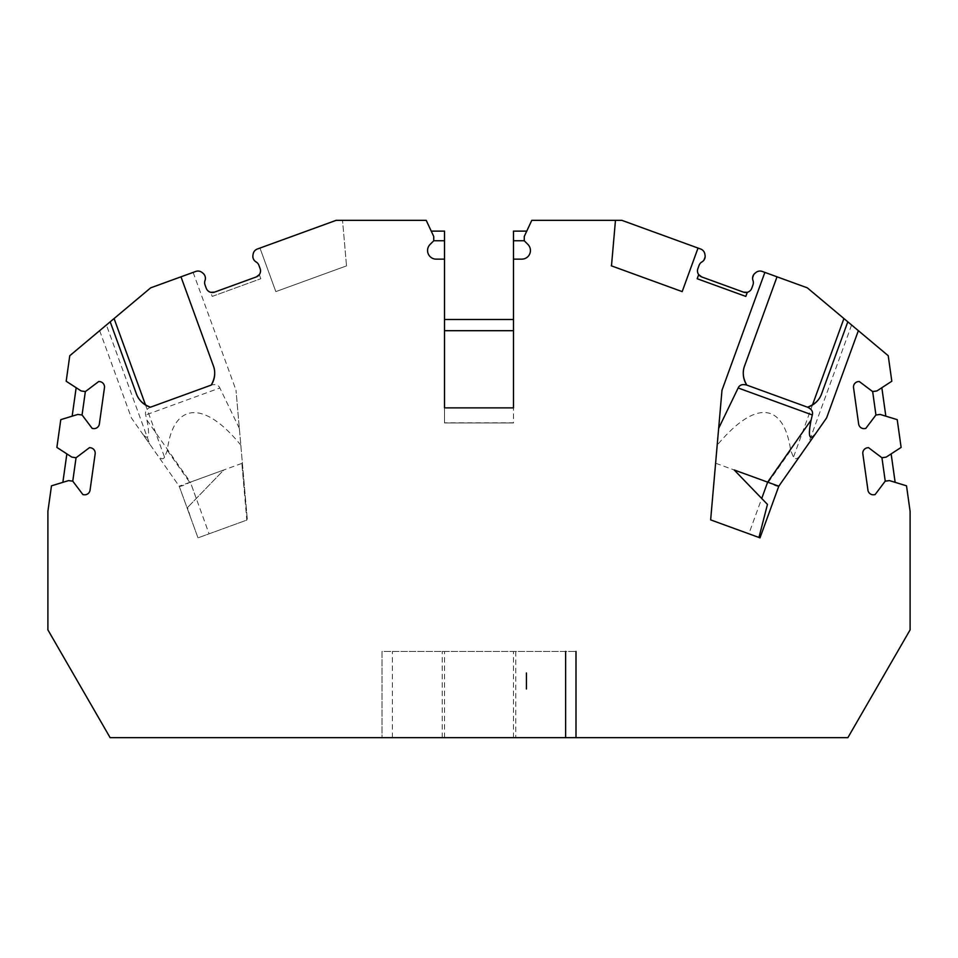 <?xml version="1.0" encoding="UTF-8"?>
<svg xmlns="http://www.w3.org/2000/svg" width="958" height="958" viewBox="0 0 958 958"><rect width="100%" height="100%" fill="white"/><g stroke="black" fill="none" stroke-linecap="round" stroke-linejoin="round"><path stroke-width="0.72" stroke-dasharray="4.79 3.59" d="M275.82 291.615L259.977 248.062L275.82 291.615L346.712 265.809L275.82 291.615M346.449 265.079L342.533 220.34L346.449 265.079M260.121 268.647L258.911 265.318A6.467 6.467 0 0 0 256.073 261.929A6.467 6.467 0 0 1 252.96 255.103L253.199 253.87A6.467 6.467 0 0 1 257.343 249.02L336.138 220.34L342.533 220.34L336.138 220.34L259.977 248.062L336.138 220.34L426.214 220.34L431.232 231.118L444.512 231.118L444.512 319.493L513.488 319.493L513.488 231.118L526.768 231.118L524.265 236.47M99.644 330.654L131.426 417.975L179.206 486.209L197.995 537.857L247.356 519.883L236.003 390.193L247.356 519.883L241.847 463.397L246.805 520.086L197.995 537.857L179.194 486.197L190.355 482.137L209.072 533.822M212.197 296.417L260.804 278.73L212.197 296.417L210.7 292.31A6.467 6.467 0 0 0 214.532 292.13L256.265 276.946L214.089 292.262M241.847 463.397L190.355 482.137L146.909 420.083L145.676 414.97C144.802 411.665 146.394 409.078 150.442 407.21L211.215 385.092C215.514 383.919 218.4 384.876 219.849 387.978L145.676 414.97M239.344 428.346L219.849 387.978M145.532 404.983L164.548 457.229L167.315 450.404C173.027 403.282 203.216 398.815 240.817 445.159M136.443 393.954L110.194 321.816L106.398 325.001L149.771 444.177L179.206 486.221C180.236 486.736 183.744 485.466 189.744 482.413L223.801 469.971L187.529 507.524L223.801 469.971M190.343 516.805L187.529 507.524M743.468 292.13L701.735 276.946L743.468 292.13A6.467 6.467 0 0 0 747.3 292.31M697.196 278.73L745.803 296.417M611.551 265.079L611.288 265.809L682.18 291.615L698.023 248.062L621.862 220.34L615.467 220.34L611.551 265.079M778.794 486.221C777.74 486.736 774.232 485.478 768.256 482.413L767.657 482.149L748.869 533.798L710.644 519.883L717.183 445.159C756.185 398.408 783.872 403.39 790.685 450.404L793.452 457.229C795.248 459.9 797.846 458.87 801.259 454.128M748.869 533.798L760.005 537.857M761.73 498.471L734.199 469.971M513.488 422.957L444.512 422.957L513.488 422.957L444.512 422.957L444.512 407.869L444.512 422.801L513.488 422.801L513.488 407.869L513.488 422.957M515.763 651.44L515.763 737.66L382.002 737.66L382.002 651.44L575.998 651.44L382.002 651.44L382.002 737.66L110.122 737.66L47.9 629.885L47.9 511.332L51.481 485.826L62.857 482.341L66.856 453.888L56.881 447.41L60.785 419.652L72.161 416.167L76.161 387.715L66.186 381.236L69.766 355.729L150.669 287.843L195.767 271.437A6.467 6.467 0 0 1 202.042 272.491L203.024 273.281A6.467 6.467 0 0 1 205.024 280.502A6.467 6.467 0 0 0 205.036 284.921L206.245 288.262M260.804 278.73L259.319 274.623A6.467 6.467 0 0 1 256.265 276.946L214.532 292.13M615.467 220.34L621.862 220.34L698.023 248.062M698.681 274.623A6.467 6.467 0 0 0 701.735 276.946M752.952 276.167A6.467 6.467 0 0 0 752.605 277.724L752.952 276.144M777.022 276.814L807.331 287.843L858.356 330.654M881.839 387.715L885.839 416.167M891.144 453.888L895.143 482.341M575.998 737.66L575.998 651.44M442.237 737.66L442.237 651.44M392.373 737.66L392.373 651.44M847.806 321.816L858.188 330.522M812.468 404.971L793.452 457.229M721.997 390.193L717.183 445.159M851.602 325.001L808.229 444.177M767.657 482.149L715.602 463.205M431.232 231.118L433.734 236.47M444.512 330.69L444.512 319.493M513.488 330.69L513.488 319.493M527.906 244.422L524.265 240.745M513.488 259.139L521.811 259.139M513.488 407.869L444.512 407.869L513.488 407.869M433.734 240.781L430.094 244.422A8.622 8.622 0 0 0 436.189 259.139L444.512 259.139M180.978 276.814L193.133 272.395L180.978 276.814L213.418 365.932M254.002 260.025L253.271 258.636M204.832 275.629L205.18 276.575M205.395 277.724L204.258 274.611L205.395 277.724M146.909 420.083C150.035 436.118 148.682 440.848 142.85 434.285L149.771 444.177M99.812 330.522L110.194 321.816M164.548 457.229C162.848 460.044 160.249 459.014 156.741 454.128M62.857 482.341L68.545 480.605M71.838 457.122L66.856 453.888M72.76 481.156L82.903 494.591L83.969 494.747A5.389 5.389 0 0 0 90.052 490.161L95.153 453.876A5.389 5.389 0 0 0 90.567 447.781L89.501 447.637L76.053 457.756M81.143 390.96L76.161 387.715M72.161 416.167L77.838 414.431M82.065 414.994L92.207 428.43L93.273 428.573A5.389 5.389 0 0 0 99.357 423.987L104.458 387.703A5.389 5.389 0 0 0 99.872 381.619L98.806 381.464L85.346 391.582M167.315 450.404L189.744 482.413M513.464 737.66L513.464 651.44M444.536 737.66L444.536 651.44M768.256 482.413L790.685 450.404M196.282 498.471L190.343 482.149M193.133 272.395L236.003 390.193"/><path stroke-width="1.44" d="M764.867 272.395L777.022 276.814L744.582 365.932L777.022 276.814L762.233 271.437A6.467 6.467 0 0 0 755.958 272.491L754.976 273.281A6.467 6.467 0 0 0 752.976 280.502A6.467 6.467 0 0 1 752.964 284.921L751.755 288.262A6.467 6.467 0 0 1 747.3 292.31L745.803 296.417L697.196 278.73L698.681 274.623L701.735 276.946L698.681 274.623A6.467 6.467 0 0 1 697.879 268.647A6.467 6.467 0 0 0 701.735 276.946L743.468 292.13L747.3 292.31L743.468 292.13A6.467 6.467 0 0 0 751.755 288.262L752.964 284.921A6.467 6.467 0 0 0 752.976 280.502A6.467 6.467 0 0 1 752.605 277.724L752.952 276.144A6.467 6.467 0 0 1 752.964 276.096A6.467 6.467 0 0 1 754.976 273.281L755.958 272.491A6.467 6.467 0 0 1 762.233 271.437L764.867 272.395L721.997 390.193L710.644 519.883L760.005 537.857L778.806 486.197L734.199 469.971L767.454 504.411L761.73 498.471L767.645 482.137L811.091 420.083L812.324 414.97L738.151 387.978L718.656 428.346M611.551 265.079L611.288 265.809L682.18 291.615L698.023 248.062L700.657 249.02A6.467 6.467 0 0 1 704.801 253.87L705.04 255.103A6.467 6.467 0 0 1 701.927 261.929A6.467 6.467 0 0 0 699.089 265.318L697.879 268.647L699.089 265.318A6.467 6.467 0 0 1 701.927 261.929A6.467 6.467 0 0 0 705.04 255.103L704.801 253.87A6.467 6.467 0 0 0 700.657 249.02L621.862 220.34L615.467 220.34L611.551 265.079M521.811 259.139A8.622 8.622 0 0 0 527.906 244.422A8.622 8.622 0 0 1 521.811 259.139L513.488 259.139L513.488 231.118L526.768 231.118L531.786 220.34L621.862 220.34L698.023 248.062M431.232 231.118L444.512 231.118L444.512 240.745L433.734 240.745L433.734 236.47L426.214 220.34L336.138 220.34L257.343 249.02A6.467 6.467 0 0 0 253.199 253.87L252.96 255.103A6.467 6.467 0 0 0 256.073 261.929A6.467 6.467 0 0 1 258.911 265.318L260.121 268.647A6.467 6.467 0 0 1 256.265 276.946L214.532 292.13L210.7 292.31A6.467 6.467 0 0 1 206.245 288.262L205.036 284.921A6.467 6.467 0 0 1 205.024 280.502A6.467 6.467 0 0 0 203.024 273.281L202.042 272.491A6.467 6.467 0 0 0 195.767 271.437L180.978 276.814L213.418 365.932A21.555 21.555 0 0 1 211.215 385.092C214.951 378.41 215.682 372.027 213.418 365.932M260.121 268.647A6.467 6.467 0 0 1 259.319 274.623L256.265 276.946L259.319 274.623M527.906 244.422L524.265 240.781L524.265 236.47L531.786 220.34L615.467 220.34M858.356 330.654L888.234 355.729L891.814 381.236L876.857 390.96L872.582 391.559L859.194 381.464L858.129 381.619A5.389 5.389 0 0 0 853.542 387.703L858.643 423.987A5.389 5.389 0 0 0 864.727 428.573L865.793 428.43L875.887 415.03L880.163 414.431L897.215 419.652L901.119 447.41L886.162 457.122L881.887 457.72L868.499 447.637L867.433 447.781A5.389 5.389 0 0 0 862.847 453.876L867.948 490.161A5.389 5.389 0 0 0 874.031 494.747L875.097 494.591L885.192 481.203L889.455 480.605L906.519 485.826L910.1 511.332L910.1 629.885L847.878 737.66L575.998 737.66L575.998 651.44M881.839 387.715L885.839 416.167L897.215 419.652L901.119 447.41L886.162 457.122L881.947 457.756L885.24 481.156L889.455 480.605L906.519 485.826L910.1 511.332L910.1 629.885L847.878 737.66L110.122 737.66L47.9 629.885L47.9 511.332L51.481 485.826L68.545 480.605L72.808 481.203L82.903 494.591L83.969 494.747A5.389 5.389 0 0 0 90.052 490.161L95.153 453.876A5.389 5.389 0 0 0 90.567 447.781L89.501 447.637L76.113 457.72L71.838 457.122L56.881 447.41L60.785 419.652L77.838 414.431L82.113 415.03L92.207 428.43L93.273 428.573A5.389 5.389 0 0 0 99.357 423.987L104.458 387.703A5.389 5.389 0 0 0 99.872 381.619L98.806 381.464L85.418 391.559L81.143 390.96L66.186 381.236L69.766 355.729L110.194 321.816L136.443 393.954A21.555 21.555 0 0 0 150.442 407.21L211.215 385.092M526.421 688.982L526.421 672.995L526.421 688.982M738.151 387.978C739.588 384.876 742.462 383.919 746.785 385.092C742.989 378.434 742.246 372.051 744.582 365.932A21.555 21.555 0 0 0 746.785 385.092L807.558 407.21A21.555 21.555 0 0 0 821.557 393.954L847.806 321.816L888.234 355.729L891.814 381.236L876.857 390.96L872.654 391.582L875.935 414.994L880.163 414.431L885.839 416.167M701.735 276.946L743.468 292.13M513.488 259.139L513.488 407.869L513.488 330.69L444.512 330.69L444.512 407.869L513.488 407.869M444.512 407.869L444.512 259.139L436.189 259.139A8.622 8.622 0 0 1 430.094 244.422L433.734 240.781L433.734 236.47M210.7 292.31L214.532 292.13A6.467 6.467 0 0 1 206.245 288.262M575.998 737.66L565.627 737.66L565.627 651.44M565.627 737.66L515.763 737.66M875.887 415.03L865.793 428.43L864.727 428.573A5.389 5.389 0 0 1 858.643 423.987L853.542 387.703A5.389 5.389 0 0 1 858.129 381.619L859.194 381.464L872.654 391.582M777.022 276.814L807.331 287.843L847.806 321.816L821.557 393.954C819.473 399.929 814.815 404.348 807.558 407.21C811.618 409.09 813.21 411.677 812.324 414.97M851.602 325.001L847.806 321.816M843.926 318.547L812.468 404.971M811.091 420.083C807.929 436.225 809.282 440.967 815.15 434.285L778.794 486.209L760.005 537.857M778.986 485.946L826.574 417.975L858.38 330.594M767.454 504.411L758.952 537.474M705.124 256.912L703.998 260.025M444.512 240.745L444.512 259.139M444.512 319.493L513.488 319.493M513.488 240.745L524.265 240.745L524.265 236.47M145.532 404.983L114.074 318.547L150.669 287.843L180.978 276.814M253.271 258.636L253.906 259.881M252.996 257.702L252.876 256.912M204.497 274.97L204.832 275.629M205.18 276.575L205.335 277.293M136.443 393.954C138.563 400.001 143.233 404.42 150.442 407.21M114.074 318.547L110.194 321.816M62.857 482.341L66.856 453.888M68.545 480.605L72.76 481.156L76.053 457.756L71.838 457.122M77.838 414.431L82.065 414.994L85.346 391.582L81.143 390.96M72.161 416.167L76.161 387.715M807.558 407.21L746.785 385.092M891.144 453.888L895.143 482.341M881.887 457.72L868.499 447.637L867.433 447.781A5.389 5.389 0 0 0 862.847 453.876L867.948 490.161A5.389 5.389 0 0 0 874.031 494.747L875.097 494.591L885.192 481.203M752.605 277.724L753.742 274.611"/></g></svg>
